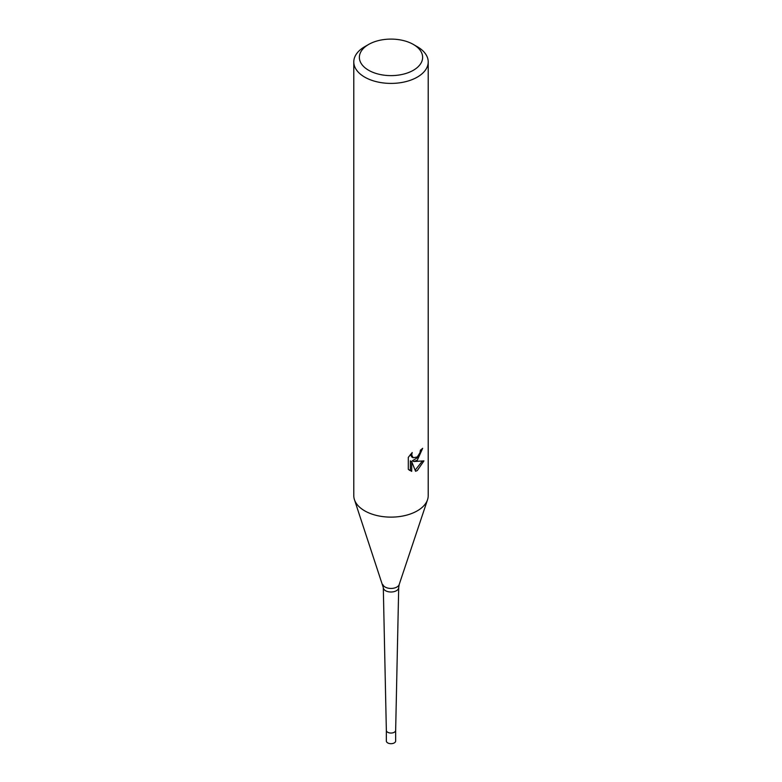 <?xml version="1.0" encoding="UTF-8"?>
<svg xmlns="http://www.w3.org/2000/svg" width="782" height="782" viewBox="0 0 782 782"><rect width="100%" height="100%" fill="white"/><g stroke="black" fill="none" stroke-linecap="round" stroke-linejoin="round"><path stroke-width="1.17" d="M382.818 584.545A8.338 4.809 180 0 0 388.556 588.23A8.338 4.809 180 0 0 396.894 587.038A8.338 4.809 180 0 0 399.182 584.545L398.703 587.565A7.703 4.448 180 0 1 398.703 587.614A7.703 4.448 180 0 1 396.445 590.703A7.703 4.448 180 0 1 388.097 591.681A7.703 4.448 180 0 1 383.297 587.614A7.703 4.448 180 0 1 383.297 587.565L354.51 499.864M395.653 730.349A4.653 2.688 180 0 1 395.653 730.368A4.653 2.688 180 0 1 394.284 732.265A4.653 2.688 180 0 1 389.25 732.851A4.653 2.688 180 0 1 386.347 730.398A4.653 2.688 180 0 1 386.347 730.349M417.314 460.197L413.746 461.536L423.942 460.881L417.314 470.529L415.565 471.263L411.703 461.644L411.703 471.351L408.312 469.356L408.302 457.372L412.222 452.524L411.694 454.909L413.131 457.753L417.314 456.971L420.002 452.68L420.393 450.188A37.213 21.485 0 0 0 422.661 448.311L417.314 460.197M413.365 44.447L417.314 46.724A37.213 21.485 180 0 1 428.213 61.915A37.213 21.485 180 0 1 417.314 77.115A37.213 21.485 180 0 1 376.758 81.768A37.213 21.485 180 0 1 353.787 61.915A37.213 21.485 180 0 1 364.686 46.724L368.635 44.447A31.632 18.26 180 0 1 413.365 44.447A31.632 18.26 180 0 1 413.365 70.272A31.632 18.26 180 0 1 368.635 70.272A31.632 18.26 180 0 1 368.635 44.447L364.686 46.724M428.213 61.915L428.213 495.641A37.213 21.485 180 0 1 417.314 510.832A37.213 21.485 180 0 1 376.758 515.494A37.213 21.485 180 0 1 353.787 495.641L353.787 61.915M421.156 449.601L418.243 457.157L412.417 460.774L413.746 461.536M413.14 457.753L411.801 456.981L410.364 454.518M409.26 470.197L410.364 470.578L410.364 460.862L411.703 461.644M415.144 470.187L422.192 461.263M410.364 470.578L411.703 471.351M427.539 499.718A37.213 21.485 180 0 1 417.314 510.832M386.347 730.368L386.347 741.004A4.653 2.688 180 0 0 389.221 743.487A4.653 2.688 180 0 0 394.284 742.9A4.653 2.688 180 0 0 395.653 741.004L395.653 730.368A4.653 2.688 180 0 1 394.284 732.265A4.653 2.688 180 0 1 389.221 732.851A4.653 2.688 180 0 1 386.347 730.368L383.297 587.614M399.182 584.545L427.49 499.864M395.653 730.398L398.703 587.614"/></g></svg>
